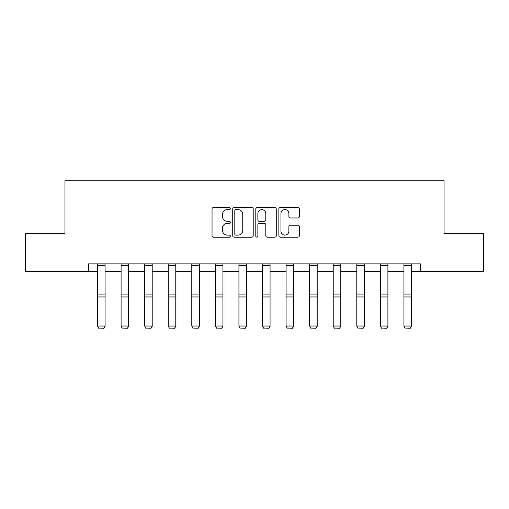 <?xml version="1.0" encoding="UTF-8"?>
<svg xmlns="http://www.w3.org/2000/svg" width="509" height="509" viewBox="0 0 509 509"><rect width="100%" height="100%" fill="white"/><g stroke="black" fill="none" stroke-linecap="round" stroke-linejoin="round"><path stroke-width="0.76" d="M230.329 208.55A1.037 1.037 0 0 0 229.285 207.513L213.532 207.513A1.482 1.482 0 0 0 212.049 208.995L212.049 235.692A1.482 1.482 0 0 0 213.532 237.175L229.285 237.175A1.037 1.037 0 0 0 230.329 236.138A1.037 1.037 0 0 0 229.285 235.101L227.249 235.101A4.746 4.746 0 0 1 222.503 230.354L222.503 228.127A4.746 4.746 0 0 1 227.249 223.381L229.285 223.381A1.037 1.037 0 0 0 230.329 222.344A1.037 1.037 0 0 0 229.285 221.307L227.249 221.307A4.746 4.746 0 0 1 222.503 216.56L222.503 214.334A4.746 4.746 0 0 1 227.249 209.587L229.285 209.587A1.037 1.037 0 0 0 230.329 208.55M297.841 217.967A1.482 1.482 0 0 0 299.324 216.484L299.324 208.995A1.482 1.482 0 0 0 297.841 207.513L280.344 207.513A1.482 1.482 0 0 0 278.856 208.995L278.856 235.692A1.482 1.482 0 0 0 280.344 237.175L297.841 237.175A1.482 1.482 0 0 0 299.324 235.692L299.324 226.645A1.482 1.482 0 0 0 297.841 225.163L290.353 225.163A1.482 1.482 0 0 0 288.87 226.645L288.87 231.131A3.97 3.97 0 0 1 284.9 235.101A3.97 3.97 0 0 1 280.936 231.131L280.936 213.557A3.97 3.97 0 0 1 284.9 209.587A3.97 3.97 0 0 1 288.87 213.557L288.87 216.484A1.482 1.482 0 0 0 290.353 217.967L297.841 217.967M88.528 271.45L25.45 271.45L25.45 233.676L64.961 233.676L64.961 180.797L444.039 180.797L444.039 233.676L483.55 233.676L483.55 271.45L420.472 271.45L420.472 263.891L88.528 263.891L88.528 271.45L97.518 271.45M253.202 208.995A1.482 1.482 0 0 0 251.72 207.513L234.216 207.513A1.482 1.482 0 0 0 232.734 208.995L232.734 235.692A1.482 1.482 0 0 0 234.216 237.175L251.72 237.175A1.482 1.482 0 0 0 253.202 235.692L253.202 208.995M257.28 207.513L274.784 207.513A1.482 1.482 0 0 1 276.266 208.995L276.266 235.692A1.482 1.482 0 0 1 274.784 237.175L267.289 237.175A1.482 1.482 0 0 1 265.806 235.692L265.806 224.863A1.482 1.482 0 0 0 264.324 223.381L259.355 223.381A1.482 1.482 0 0 0 257.872 224.863L257.872 236.138A1.037 1.037 0 0 1 256.835 237.175A1.037 1.037 0 0 1 255.798 236.138L255.798 208.995A1.482 1.482 0 0 1 257.28 207.513M105.077 271.45L121.091 271.45M128.643 271.45L144.658 271.45M152.21 271.45L168.231 271.45M175.783 271.45L191.798 271.45M199.35 271.45L215.371 271.45M222.923 271.45L238.937 271.45M246.49 271.45L262.51 271.45M270.063 271.45L286.077 271.45M293.629 271.45L309.65 271.45M317.202 271.45L333.217 271.45M340.769 271.45L356.79 271.45M364.342 271.45L380.357 271.45M387.909 271.45L403.923 271.45M411.482 271.45L420.472 271.45M235.852 209.587A1.037 1.037 0 0 0 234.814 210.631L234.814 234.057A1.037 1.037 0 0 0 235.852 235.101L238.002 235.101A4.746 4.746 0 0 0 242.748 230.354L242.748 214.334A4.746 4.746 0 0 0 238.002 209.587L235.852 209.587M265.806 213.634A3.97 3.97 0 0 0 261.842 209.663A3.97 3.97 0 0 0 257.872 213.634L257.872 219.824A1.482 1.482 0 0 0 259.355 221.307L264.324 221.307A1.482 1.482 0 0 0 265.806 219.824L265.806 213.634M105.077 263.891L105.077 326.326L103.938 328.203L98.651 328.095L103.938 328.203M98.651 328.203L97.518 326.053L105.077 326.053L103.938 328.095M97.518 263.891L97.518 326.053L98.651 328.095M128.643 263.891L128.643 326.326L127.511 328.203L122.224 328.095L127.511 328.203M122.224 328.203L121.091 326.053L128.643 326.053L127.511 328.095M121.091 263.891L121.091 326.053L122.224 328.095M152.21 263.891L152.21 326.326L151.078 328.203L145.79 328.095L151.078 328.203M145.79 328.203L144.658 326.053L152.21 326.053L151.078 328.095M144.658 263.891L144.658 326.053L145.79 328.095M175.783 263.891L175.783 326.326L174.651 328.203L169.363 328.095L174.651 328.203M169.363 328.203L168.231 326.053L175.783 326.053L174.651 328.095M168.231 263.891L168.231 326.053L169.363 328.095M199.35 263.891L199.35 326.326L198.217 328.203L192.93 328.095L198.217 328.203M192.93 328.203L191.798 326.053L199.35 326.053L198.217 328.095M191.798 263.891L191.798 326.053L192.93 328.095M222.923 263.891L222.923 326.326L221.79 328.203L216.503 328.095L221.79 328.203M216.503 328.203L215.371 326.053L222.923 326.053L221.79 328.095M215.371 263.891L215.371 326.053L216.503 328.095M246.49 263.891L246.49 326.326L245.357 328.203L240.07 328.095L245.357 328.203M240.07 328.203L238.937 326.053L246.49 326.053L245.357 328.095M238.937 263.891L238.937 326.053L240.07 328.095M270.063 263.891L270.063 326.326L268.93 328.203L263.643 328.095L268.93 328.203M263.643 328.203L262.51 326.053L270.063 326.053L268.93 328.095M262.51 263.891L262.51 326.053L263.643 328.095M293.629 263.891L293.629 326.326L292.497 328.203L287.21 328.095L292.497 328.203M287.21 328.203L286.077 326.053L293.629 326.053L292.497 328.095M286.077 263.891L286.077 326.053L287.21 328.095M317.202 263.891L317.202 326.326L316.07 328.203L310.783 328.095L316.07 328.203M310.783 328.203L309.65 326.053L317.202 326.053L316.07 328.095M309.65 263.891L309.65 326.053L310.783 328.095M340.769 263.891L340.769 326.326L339.637 328.203L334.349 328.095L339.637 328.203M334.349 328.203L333.217 326.053L340.769 326.053L339.637 328.095M333.217 263.891L333.217 326.053L334.349 328.095M364.342 263.891L364.342 326.326L363.21 328.203L357.922 328.095L363.21 328.203M357.922 328.203L356.79 326.053L364.342 326.053L363.21 328.095M356.79 263.891L356.79 326.053L357.922 328.095M387.909 263.891L387.909 326.326L386.776 328.203L381.489 328.095L386.776 328.203M381.489 328.203L380.357 326.053L387.909 326.053L386.776 328.095M380.357 263.891L380.357 326.053L381.489 328.095M411.482 263.891L411.482 326.326L410.349 328.203L405.062 328.095L410.349 328.203M405.062 328.203L403.923 326.053L411.482 326.053L410.349 328.095M403.923 263.891L403.923 326.053L405.062 328.095M105.077 263.923L97.518 263.923M105.077 294.087L97.518 294.087M105.077 296.951L97.518 296.951M105.077 265.545L97.518 265.545M128.643 263.923L121.091 263.923M128.643 294.087L121.091 294.087M128.643 296.951L121.091 296.951M128.643 265.545L121.091 265.545M152.21 263.923L144.658 263.923M152.21 294.087L144.658 294.087M152.21 296.951L144.658 296.951M152.21 265.545L144.658 265.545M175.783 263.923L168.231 263.923M175.783 294.087L168.231 294.087M175.783 296.951L168.231 296.951M175.783 265.545L168.231 265.545M199.35 263.923L191.798 263.923M199.35 294.087L191.798 294.087M199.35 296.951L191.798 296.951M199.35 265.545L191.798 265.545M222.923 263.923L215.371 263.923M222.923 294.087L215.371 294.087M222.923 296.951L215.371 296.951M222.923 265.545L215.371 265.545M246.49 263.923L238.937 263.923M246.49 294.087L238.937 294.087M246.49 296.951L238.937 296.951M246.49 265.545L238.937 265.545M270.063 263.923L262.51 263.923M270.063 294.087L262.51 294.087M270.063 296.951L262.51 296.951M270.063 265.545L262.51 265.545M293.629 263.923L286.077 263.923M293.629 294.087L286.077 294.087M293.629 296.951L286.077 296.951M293.629 265.545L286.077 265.545M317.202 263.923L309.65 263.923M317.202 294.087L309.65 294.087M317.202 296.951L309.65 296.951M317.202 265.545L309.65 265.545M340.769 263.923L333.217 263.923M340.769 294.087L333.217 294.087M340.769 296.951L333.217 296.951M340.769 265.545L333.217 265.545M364.342 263.923L356.79 263.923M364.342 294.087L356.79 294.087M364.342 296.951L356.79 296.951M364.342 265.545L356.79 265.545M387.909 263.923L380.357 263.923M387.909 294.087L380.357 294.087M387.909 296.951L380.357 296.951M387.909 265.545L380.357 265.545M411.482 263.923L403.923 263.923M411.482 294.087L403.923 294.087M411.482 296.951L403.923 296.951M411.482 265.545L403.923 265.545"/></g></svg>
